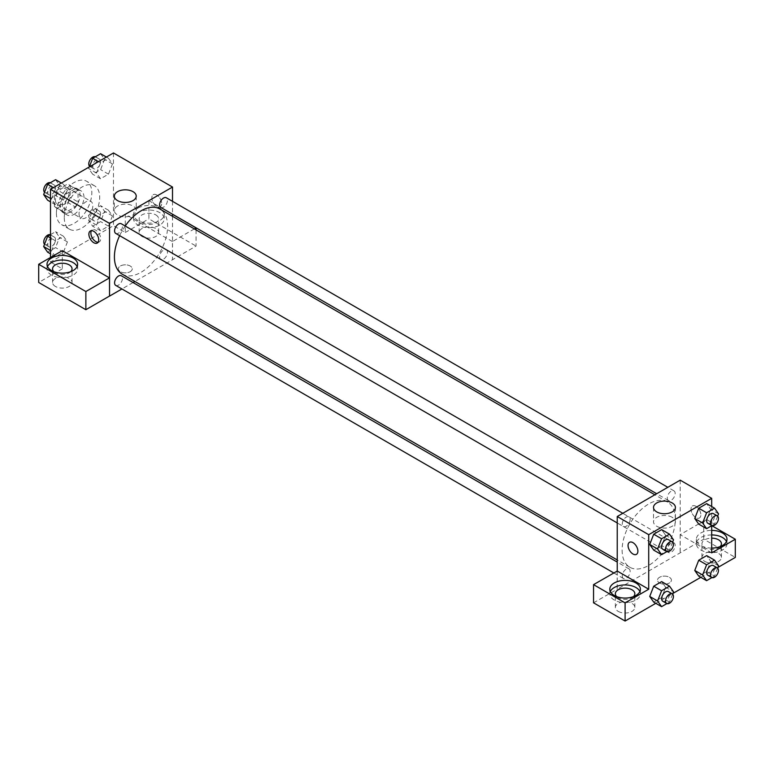 <?xml version="1.0" encoding="UTF-8"?>
<svg xmlns="http://www.w3.org/2000/svg" width="774" height="774" viewBox="0 0 774 774"><rect width="100%" height="100%" fill="white"/><g stroke="black" fill="none" stroke-linecap="round" stroke-linejoin="round"><path stroke-width="0.58" stroke-dasharray="3.87 2.9" d="M79.035 213.75A9.743 5.621 120 0 0 81.057 218.2A9.743 5.621 120 0 0 90.8 212.579A9.743 5.621 120 0 0 90.8 201.337A9.743 5.621 120 0 0 83.292 203.939A9.743 5.621 120 0 0 79.035 213.75M55.428 200.108A9.743 5.621 120 0 0 57.44 204.568A9.743 5.621 120 0 0 67.183 198.947A9.743 5.621 120 0 0 67.183 187.705A9.743 5.621 120 0 0 59.675 190.307A9.743 5.621 120 0 0 55.428 200.108M57.266 189.959L67.357 184.135A13.226 7.634 120 0 1 68.925 184.686A13.226 7.634 120 0 1 70.182 185.76L70.182 197.418A13.226 7.634 120 0 1 67.357 202.314L57.266 208.138A13.226 7.634 120 0 1 55.699 207.587A13.226 7.634 120 0 1 54.441 206.513L54.441 194.855A13.226 7.634 120 0 1 57.266 189.959L65.132 194.506L75.233 188.672L67.357 184.135M67.357 202.314L75.233 206.852L65.132 212.686L57.266 208.138M54.441 206.513L62.317 211.05L62.317 199.392L54.441 194.855M62.317 211.05A13.226 7.634 120 0 0 63.574 212.134A13.226 7.634 120 0 0 65.132 212.686M75.233 206.852A13.226 7.634 120 0 0 78.058 201.966L70.182 197.418M75.233 188.672A13.226 7.634 120 0 1 76.8 189.224A13.226 7.634 120 0 1 78.058 190.307L78.058 201.966M65.132 194.506A13.226 7.634 120 0 0 62.317 199.392M70.182 212.037A13.913 8.03 -60 0 1 63.226 212.734A13.913 8.03 -60 0 1 63.226 196.664A13.913 8.03 -60 0 1 77.139 188.633A13.913 8.03 -60 0 1 79.277 199.779A13.913 8.03 -60 0 1 70.182 212.037M74.12 214.311A13.913 8.03 120 0 0 83.215 202.053A13.913 8.03 120 0 0 81.076 190.897A13.913 8.03 120 0 0 70.357 194.632A13.913 8.03 120 0 0 64.281 208.632A13.913 8.03 120 0 0 67.164 214.998A13.913 8.03 120 0 0 74.12 214.311M78.058 190.307L70.182 185.76M56.415 213.179A25.049 14.464 120 0 0 61.601 224.644A25.049 14.464 120 0 0 86.64 210.18A25.049 14.464 120 0 0 86.64 181.261A25.049 14.464 120 0 0 67.348 187.976A25.049 14.464 120 0 0 56.415 213.179M64.281 217.726A25.049 14.464 120 0 0 69.466 229.191A25.049 14.464 120 0 0 94.515 214.727A25.049 14.464 120 0 0 94.515 185.808A25.049 14.464 120 0 0 75.213 192.513A25.049 14.464 120 0 0 64.281 217.726M113.478 152.962L113.478 225.679L50.504 262.028L50.504 257.481M67.435 241.894L63.458 252.14L55.505 256.736L51.529 251.076L55.505 240.83L63.458 236.244L67.435 241.894L63.458 252.14L55.505 256.736L51.529 251.076L55.505 240.83L63.458 236.244L67.435 241.894L59.559 237.357L55.583 247.603L47.63 252.189M96.547 225.089L100.523 214.833L108.476 210.247L112.453 215.907L108.476 226.153L100.523 230.739L96.547 225.089L100.523 214.833L108.476 210.247L112.453 215.907L108.476 226.153L100.523 230.739L96.547 225.089L88.681 220.542L92.657 210.296L100.61 205.7L104.587 211.36L100.61 221.606L92.657 226.202L88.681 220.542M96.547 173.095L100.523 162.85L108.476 158.254L112.453 163.914L108.476 174.16L100.523 178.755L96.547 173.095L100.523 162.85L108.476 158.254L112.453 163.914L108.476 174.16L100.523 178.755L96.547 173.095L88.681 168.548L89.32 166.913M51.529 199.092L55.505 188.846L63.458 184.251L67.435 189.911L63.458 200.156L55.505 204.752L51.529 199.092L55.505 188.846L63.458 184.251L67.435 189.911L63.458 200.156L55.505 204.752L50.504 198.502M156.764 195A6.956 4.015 -120 0 0 153.291 194.651A6.956 4.015 -120 0 0 153.291 202.691A6.956 4.015 -120 0 0 160.247 206.706A6.956 4.015 -120 0 0 161.311 201.134A6.956 4.015 -120 0 0 156.764 195A6.956 4.015 60 0 1 161.311 201.134A6.956 4.015 60 0 1 160.247 206.706A6.956 4.015 60 0 1 153.291 202.691A6.956 4.015 60 0 1 153.291 194.661A6.956 4.015 60 0 1 156.764 195M194.332 228.911L172.447 241.546L172.515 259.754L134.889 281.484M172.447 241.546L125.282 214.311L125.282 232.49L113.478 225.679M172.515 201.346L172.515 214.195M172.515 216.314L172.515 259.754M138.072 208.061A15.306 8.833 180 0 1 154.752 206.145A15.306 8.833 180 0 1 164.204 214.311A15.306 8.833 180 0 1 148.898 223.154A15.306 8.833 180 0 1 133.592 214.311A15.306 8.833 180 0 1 138.072 208.061M125.282 214.311L148.898 200.679L172.515 214.311M138.072 212.608A15.306 8.833 0 0 0 133.592 218.858A15.306 8.833 0 0 0 148.898 227.691A15.306 8.833 0 0 0 164.204 218.858A15.306 8.833 0 0 0 154.752 210.692A15.306 8.833 0 0 0 138.072 212.608M155.787 214.882A9.743 5.621 180 0 1 158.641 218.858A9.743 5.621 180 0 1 152.623 224.054A9.743 5.621 180 0 1 142.01 222.835A9.743 5.621 180 0 1 139.156 218.858A9.743 5.621 180 0 1 145.173 213.663A9.743 5.621 180 0 1 155.787 214.882M142.01 236.467A9.743 5.621 180 0 1 139.156 232.49A9.743 5.621 180 0 1 148.898 226.869A9.743 5.621 180 0 1 158.641 232.49A9.743 5.621 180 0 1 152.623 237.686A9.743 5.621 180 0 1 142.01 236.467M196.064 229.907L196.064 246.084L172.447 259.725M148.898 200.679L148.898 218.858L196.064 246.084M125.282 232.49L148.898 218.858M117.542 206.029A10.942 6.318 0 0 0 114.339 210.499A10.942 6.318 0 0 0 125.282 216.817A10.942 6.318 0 0 0 136.224 210.499A10.942 6.318 0 0 0 129.471 204.655A10.942 6.318 0 0 0 117.542 206.029M62.317 250.67L62.317 268.849L50.504 262.028M98.124 242.233A6.956 4.015 -120 0 0 99.256 241.914A6.956 4.015 -120 0 0 99.256 233.883A6.956 4.015 -120 0 0 92.3 229.868A6.956 4.015 -120 0 0 91.458 230.691M47.524 266.575A15.306 8.833 0 0 0 47.011 268.849A15.306 8.833 0 0 0 62.317 277.682A15.306 8.833 0 0 0 77.623 268.849A15.306 8.833 0 0 0 77.1 266.575M70.724 271.684A9.743 5.621 180 0 1 55.428 272.825A9.743 5.621 180 0 1 53.909 271.684M55.428 286.457A9.743 5.621 180 0 1 52.574 282.481A9.743 5.621 180 0 1 62.317 276.86A9.743 5.621 180 0 1 72.05 282.481A9.743 5.621 180 0 1 66.042 287.676A9.743 5.621 180 0 1 55.428 286.457M62.317 268.849L38.7 282.481M130.206 271.684A6.956 4.015 0 0 0 132.238 268.849A6.956 4.015 0 0 0 125.282 264.834A6.956 4.015 0 0 0 118.325 268.849A6.956 4.015 0 0 0 122.621 272.554A6.956 4.015 0 0 0 130.206 271.684A6.956 4.015 180 0 1 122.621 272.554A6.956 4.015 180 0 1 118.325 268.839A6.956 4.015 180 0 1 125.282 264.824A6.956 4.015 180 0 1 132.238 268.839A6.956 4.015 180 0 1 130.206 271.684M133.051 282.539L121.924 288.963M115.732 233.4A5.563 3.212 120 0 0 120.018 231.91A5.563 3.212 120 0 0 122.447 226.308A5.563 3.212 120 0 0 121.295 223.763M167.474 252.305A5.563 3.212 120 0 0 166.323 249.76A5.563 3.212 120 0 0 162.027 251.25A5.563 3.212 120 0 0 159.599 256.852A5.563 3.212 120 0 0 160.75 259.396A5.563 3.212 120 0 0 165.046 257.906A5.563 3.212 120 0 0 167.474 252.305M115.732 285.393A5.563 3.212 120 0 0 120.018 283.903A5.563 3.212 120 0 0 122.447 278.301A5.563 3.212 120 0 0 121.295 275.747M160.75 207.413A5.563 3.212 120 0 0 165.046 205.913A5.563 3.212 120 0 0 167.474 200.321A5.563 3.212 120 0 0 166.323 197.767M122.215 274.16A37.626 21.72 120 0 0 151.211 264.079A37.626 21.72 120 0 0 167.629 226.221A37.626 21.72 120 0 0 159.841 208.999M125.204 226.018A37.626 21.72 120 0 0 119.641 235.654M622.112 550.053A37.626 21.72 120 0 0 629.901 567.274A37.626 21.72 120 0 0 667.527 545.554A37.626 21.72 120 0 0 667.527 502.113A37.626 21.72 120 0 0 638.54 512.185A37.626 21.72 120 0 0 622.112 550.053M630.142 519.422A5.563 3.212 -60 0 1 627.714 525.024A5.563 3.212 -60 0 1 623.418 526.514A5.563 3.212 -60 0 1 623.418 520.089A5.563 3.212 -60 0 1 628.991 516.877A5.563 3.212 -60 0 1 630.142 519.422M667.294 549.966A5.563 3.212 120 0 0 668.446 552.51A5.563 3.212 120 0 0 674.009 549.298A5.563 3.212 120 0 0 674.009 542.874A5.563 3.212 120 0 0 669.723 544.364A5.563 3.212 120 0 0 667.294 549.966M622.267 575.953A5.563 3.212 120 0 0 623.418 578.507A5.563 3.212 120 0 0 628.991 575.295A5.563 3.212 120 0 0 628.991 568.861A5.563 3.212 120 0 0 624.695 570.351A5.563 3.212 120 0 0 622.267 575.953M667.294 497.972A5.563 3.212 120 0 0 668.446 500.517A5.563 3.212 120 0 0 674.009 497.305A5.563 3.212 120 0 0 674.009 490.88A5.563 3.212 120 0 0 669.723 492.37A5.563 3.212 120 0 0 667.294 497.972M617.236 571.048L617.236 589.227L703.75 539.197L735.3 557.415M680.201 480.161L680.201 552.868M659.535 582.977A6.956 4.015 0 0 0 667.12 583.848A6.956 4.015 0 0 0 671.416 580.132A6.956 4.015 0 0 0 664.46 576.117A6.956 4.015 0 0 0 657.503 580.132A6.956 4.015 0 0 0 659.535 582.977A6.956 4.015 180 0 1 657.503 580.132A6.956 4.015 180 0 1 664.46 576.117A6.956 4.015 180 0 1 671.416 580.132A6.956 4.015 180 0 1 667.12 583.848A6.956 4.015 180 0 1 659.535 582.977M704.795 561.392A9.743 5.621 0 0 0 715.418 562.611A9.743 5.621 0 0 0 721.426 557.415A9.743 5.621 0 0 0 711.683 551.794A9.743 5.621 0 0 0 701.95 557.415A9.743 5.621 0 0 0 704.795 561.392M618.213 611.383A9.743 5.621 0 0 0 628.827 612.602A9.743 5.621 0 0 0 634.844 607.406A9.743 5.621 0 0 0 625.102 601.775A9.743 5.621 0 0 0 615.359 607.406A9.743 5.621 0 0 0 618.213 611.383M655.801 603.314L672.877 593.455M700.818 577.317L717.904 567.458M593.552 602.82L617.236 589.227M720.091 546.618A9.743 5.621 180 0 1 704.795 547.76A9.743 5.621 180 0 1 701.95 543.783A9.743 5.621 180 0 1 711.683 538.162M711.683 534.94A15.306 8.833 0 0 0 700.867 537.533A15.306 8.833 0 0 0 696.377 543.783A15.306 8.833 0 0 0 711.683 552.617A15.306 8.833 0 0 0 726.989 543.783A15.306 8.833 0 0 0 726.476 541.51M711.683 548.069A15.306 8.833 180 0 1 696.377 539.236A15.306 8.833 180 0 1 700.867 532.986A15.306 8.833 180 0 1 711.683 530.403M633.509 596.609A9.743 5.621 180 0 1 618.213 597.751A9.743 5.621 180 0 1 616.694 596.609M610.309 591.5A15.306 8.833 0 0 0 609.796 593.774A15.306 8.833 0 0 0 625.102 602.607A15.306 8.833 0 0 0 640.408 593.774A15.306 8.833 0 0 0 639.895 591.5M617.168 571.009L617.168 589.188M711.683 552.868L680.143 534.66L703.75 521.028L711.799 525.672M703.75 521.028L703.75 539.197M680.143 534.66L680.143 552.829M694.762 570.457L698.748 560.212M718.533 565.823L710.667 561.276L706.691 555.616L710.677 561.266M717.643 568.116L714.557 576.069L706.691 571.522L710.667 561.276L706.681 571.522M706.691 571.522L698.738 576.117L706.691 571.522M718.533 513.83L710.667 509.292L706.691 503.632L710.677 509.273L706.681 519.538M717.643 516.132L714.557 524.085L706.691 519.538L698.738 524.124L706.691 519.538L710.667 509.292M694.762 518.474L698.748 508.218M665.64 535.279L661.654 545.525L653.711 550.12L661.664 545.535L665.64 535.279L661.664 529.629L665.64 535.279L673.515 539.826M649.734 544.461L653.72 534.215M649.734 596.454L653.72 586.208M665.64 587.273L661.664 581.613L665.65 587.263L661.654 597.518L653.711 602.114L661.664 597.518L665.64 587.273L673.515 591.81M711.683 506.515L711.683 525.74M672.2 517.322A10.942 6.318 0 0 0 660.27 515.948A10.942 6.318 0 0 0 653.517 521.782A10.942 6.318 0 0 0 664.46 528.1A10.942 6.318 0 0 0 675.402 521.782A10.942 6.318 0 0 0 672.2 517.322M636.451 554.348L636.46 554.348A6.956 4.015 -120 0 0 636.46 546.318A6.956 4.015 -120 0 0 629.504 542.303L629.504 542.303M695.942 506.293A6.956 4.015 -120 0 0 692.469 505.944A6.956 4.015 -120 0 0 692.469 513.975A6.956 4.015 -120 0 0 699.425 518A6.956 4.015 -120 0 0 700.489 512.417A6.956 4.015 -120 0 0 695.942 506.293A6.956 4.015 60 0 1 700.489 512.427A6.956 4.015 60 0 1 699.415 518A6.956 4.015 60 0 1 692.459 513.984A6.956 4.015 60 0 1 692.459 505.944A6.956 4.015 60 0 1 695.942 506.293M672.625 542.119L669.539 550.072L666.898 551.601M662.776 549.24A5.563 3.212 120 0 0 668.349 546.028A5.563 3.212 120 0 0 668.339 539.594M669.539 550.072L661.664 545.535M714.557 524.085L711.916 525.604M707.804 523.243A5.563 3.212 120 0 0 713.367 520.031A5.563 3.212 120 0 0 713.367 513.607M672.625 594.113L669.539 602.066L666.898 603.585M662.776 601.224A5.563 3.212 120 0 0 668.349 598.012A5.563 3.212 120 0 0 668.339 591.588M669.539 602.066L661.664 597.518M714.557 576.069L711.916 577.597M707.804 575.237A5.563 3.212 120 0 0 713.367 572.015A5.563 3.212 120 0 0 713.367 565.591M55.583 179.703L59.559 185.363L55.583 195.609L47.63 200.205M47.669 192.223A5.563 3.212 120 0 0 48.83 194.777A5.563 3.212 120 0 0 54.393 191.565A5.563 3.212 120 0 0 54.393 185.131A5.563 3.212 120 0 0 50.107 186.631A5.563 3.212 120 0 0 47.669 192.223M67.435 189.911L59.559 185.363M63.458 200.156L55.583 195.609M55.505 204.752L50.504 201.859M55.505 188.846L53.416 187.637M63.458 184.251L61.369 183.051M44.544 192.252A5.563 3.212 120 0 0 44.892 192.503A5.563 3.212 120 0 0 50.455 189.291A5.563 3.212 120 0 0 50.455 182.867A5.563 3.212 120 0 0 50.281 182.77M100.61 153.716L104.587 159.367L100.61 169.622L92.657 174.208L88.681 168.548M92.696 166.236A5.563 3.212 120 0 0 93.847 168.78A5.563 3.212 120 0 0 99.411 165.568A5.563 3.212 120 0 0 99.411 159.144A5.563 3.212 120 0 0 95.125 160.634A5.563 3.212 120 0 0 92.696 166.236M112.453 163.914L104.587 159.367M108.476 174.16L100.61 169.622M100.523 178.755L92.657 174.208M100.523 162.85L98.443 161.64M108.476 158.254L106.396 157.054M89.571 166.255A5.563 3.212 120 0 0 89.91 166.507A5.563 3.212 120 0 0 95.483 163.295A5.563 3.212 120 0 0 95.483 156.87A5.563 3.212 120 0 0 95.299 156.774M50.504 234.628L55.583 231.697L59.559 237.357M47.669 244.216A5.563 3.212 120 0 0 48.83 246.761A5.563 3.212 120 0 0 54.393 243.549A5.563 3.212 120 0 0 54.393 237.125A5.563 3.212 120 0 0 50.107 238.615A5.563 3.212 120 0 0 47.669 244.216M63.458 252.14L55.583 247.603M55.505 256.736L50.504 253.853M51.529 251.076L50.504 250.486M55.505 240.83L50.504 237.947M63.458 236.244L55.583 231.697M44.544 244.236A5.563 3.212 120 0 0 44.892 244.487A5.563 3.212 120 0 0 50.455 241.275A5.563 3.212 120 0 0 50.455 234.851A5.563 3.212 120 0 0 50.281 234.764M92.696 218.22A5.563 3.212 120 0 0 93.847 220.774A5.563 3.212 120 0 0 99.411 217.552A5.563 3.212 120 0 0 99.411 211.128A5.563 3.212 120 0 0 95.125 212.618A5.563 3.212 120 0 0 92.696 218.22M112.453 215.907L104.587 211.36M108.476 226.153L100.61 221.606M100.523 230.739L92.657 226.202M100.523 214.833L92.657 210.296M108.476 210.247L100.61 205.7M88.758 215.946A5.563 3.212 120 0 0 89.91 218.5A5.563 3.212 120 0 0 95.483 215.288A5.563 3.212 120 0 0 95.483 208.854A5.563 3.212 120 0 0 91.187 210.344A5.563 3.212 120 0 0 88.758 215.946M57.44 204.568L81.057 218.2M67.183 187.705L90.8 201.337M81.076 190.897L77.139 188.633M67.164 214.998L63.226 212.734M76.8 189.224L68.925 184.686M63.574 212.134L55.699 207.587M94.515 185.808L86.64 181.261M69.466 229.191L61.601 224.644M133.592 214.311L133.592 218.858M164.204 214.311L164.204 218.858M158.641 232.49L158.641 218.858M139.156 232.49L139.156 218.858M114.339 196.132L114.339 210.499M136.224 196.132L136.224 210.499M97.272 243.055L99.256 241.914M90.316 231.01L92.3 229.868M47.011 264.302L47.011 268.849M77.623 264.302L77.623 268.849M72.05 282.481L72.05 268.849M52.574 282.481L52.574 268.849M667.527 502.113L654.852 494.789M629.901 567.274L617.236 559.96M617.236 522.943L623.418 526.514M622.799 513.297L628.991 516.877M674.009 542.874L166.323 249.76M668.446 552.51L160.75 259.396M628.991 568.861L617.236 562.079M623.418 578.507L613.811 572.954M674.009 490.88L667.817 487.31M668.446 500.517L656.691 493.735M721.426 557.415L721.426 543.783M701.95 557.415L701.95 543.783M696.377 539.236L696.377 543.783M726.989 539.236L726.989 543.783M634.844 607.406L634.844 593.774M615.359 607.406L615.359 593.774M609.796 589.227L609.796 593.774M640.408 589.227L640.408 593.774M653.517 507.425L653.517 521.782M675.402 507.425L675.402 521.782M54.393 185.131L50.455 182.867M48.83 194.777L44.892 192.503M99.411 159.144L95.483 156.87M93.847 168.78L89.91 166.507M54.393 237.125L50.455 234.851M48.83 246.761L44.892 244.487M99.411 211.128L95.483 208.854M93.847 220.774L89.91 218.5"/><path stroke-width="1.16" d="M50.504 257.481L50.504 189.32L113.478 152.962L172.515 187.047L172.515 201.346M172.515 214.195L172.515 216.314M172.515 214.311L196.064 227.914L194.332 228.911M196.064 227.914L196.064 229.907M117.542 191.671A10.942 6.318 180 0 1 129.471 190.298A10.942 6.318 180 0 1 136.224 196.132A10.942 6.318 180 0 1 125.282 202.449A10.942 6.318 180 0 1 114.339 196.132A10.942 6.318 180 0 1 117.542 191.671M121.924 288.963L109.54 296.113L109.54 223.405L50.504 189.32M109.54 223.405L172.515 187.047M93.799 242.717A6.956 4.015 60 0 1 89.252 236.583A6.956 4.015 60 0 1 90.316 231.01A6.956 4.015 60 0 1 97.272 235.025A6.956 4.015 60 0 1 97.272 243.055A6.956 4.015 60 0 1 93.799 242.717M109.482 277.895L62.317 250.67L38.7 264.302L85.866 291.527L109.482 277.895L109.54 296.113M91.458 230.691A6.956 4.015 -120 0 0 95.782 241.575A6.956 4.015 -120 0 0 98.124 242.233M51.49 258.052A15.306 8.833 180 0 1 68.17 256.136A15.306 8.833 180 0 1 77.623 264.302A15.306 8.833 180 0 1 62.317 273.135A15.306 8.833 180 0 1 47.011 264.302A15.306 8.833 180 0 1 51.49 258.052M77.1 266.575A15.306 8.833 0 0 0 66.283 260.316A15.306 8.833 0 0 0 51.49 262.599A15.306 8.833 0 0 0 47.524 266.575M53.909 271.684A9.743 5.621 180 0 1 52.574 268.849A9.743 5.621 180 0 1 58.582 263.653A9.743 5.621 180 0 1 69.205 264.872A9.743 5.621 180 0 1 72.05 268.849A9.743 5.621 180 0 1 70.724 271.684M85.866 291.527L85.866 309.706L109.482 296.074M38.7 264.302L38.7 282.481L85.866 309.706M134.889 281.484L133.051 282.539M622.799 513.297L121.295 223.763A5.563 3.212 120 0 0 115.732 226.976A5.563 3.212 120 0 0 115.732 233.4L617.236 522.943M617.236 562.079L121.295 275.747A5.563 3.212 120 0 0 117.009 277.237A5.563 3.212 120 0 0 114.581 282.839A5.563 3.212 120 0 0 115.732 285.393L613.811 572.954M667.817 487.31L166.323 197.767A5.563 3.212 120 0 0 162.027 199.257A5.563 3.212 120 0 0 159.599 204.858A5.563 3.212 120 0 0 160.75 207.413L656.691 493.735M654.852 494.789L159.841 208.999A37.626 21.72 120 0 0 125.204 226.018M119.641 235.654A37.626 21.72 120 0 0 114.417 256.939A37.626 21.72 120 0 0 122.215 274.16L617.236 559.96M617.236 571.048L593.552 584.641L625.102 602.859L648.718 589.227L617.236 571.048L617.236 516.519L680.201 480.161L711.683 498.34L711.683 506.515M593.552 584.641L593.552 602.82L625.102 621.038L655.801 603.314M672.877 593.455L700.818 577.317M717.904 567.458L735.3 557.415L735.3 539.236L711.683 552.868L711.683 525.74M711.683 538.162A9.743 5.621 180 0 1 718.572 539.807A9.743 5.621 180 0 1 721.426 543.783A9.743 5.621 180 0 1 720.091 546.618M726.476 541.51A15.306 8.833 0 0 0 711.683 534.94M711.683 530.403A15.306 8.833 180 0 1 726.989 539.236A15.306 8.833 180 0 1 711.683 548.069M616.694 596.609A9.743 5.621 180 0 1 615.359 593.774A9.743 5.621 180 0 1 625.102 588.143A9.743 5.621 180 0 1 634.844 593.774A9.743 5.621 180 0 1 633.509 596.609M639.895 591.5A15.306 8.833 0 0 0 629.078 585.241A15.306 8.833 0 0 0 614.285 587.524A15.306 8.833 0 0 0 610.309 591.5M614.285 582.977A15.306 8.833 180 0 1 630.965 581.061A15.306 8.833 180 0 1 640.408 589.227A15.306 8.833 180 0 1 625.102 598.06A15.306 8.833 180 0 1 609.796 589.227A15.306 8.833 180 0 1 614.285 582.977M625.102 602.859L625.102 621.038M711.799 525.672L735.3 539.236M711.916 577.597L706.604 580.664L702.628 575.005L706.604 564.759L698.738 560.212L706.691 555.616L698.738 560.212L694.762 570.457L698.738 576.117L694.752 570.467M711.916 525.604L706.604 528.671L698.738 524.124L694.752 518.483L698.738 508.218L706.691 503.632L698.738 508.218L706.604 512.765L714.557 508.179L718.533 513.83L717.643 516.132M666.898 551.601L661.586 554.668L653.711 550.12L649.725 544.48L653.711 534.215L661.664 529.629L653.711 534.215L661.586 538.762L669.539 534.166L673.515 539.826L672.625 542.119M661.586 590.746L653.711 586.208L661.664 581.613L653.711 586.208L649.734 596.454L653.711 602.114L649.734 596.454L657.61 601.001L661.586 590.746L669.539 586.16L673.515 591.81L672.625 594.113M648.718 589.227L648.718 534.689L711.683 498.34M672.2 502.955A10.942 6.318 180 0 1 675.402 507.425A10.942 6.318 180 0 1 664.46 513.743A10.942 6.318 180 0 1 653.517 507.425A10.942 6.318 180 0 1 660.27 501.591A10.942 6.318 180 0 1 672.2 502.955M648.718 534.689L617.236 516.519M629.504 542.303A6.956 4.015 -120 0 0 628.43 547.876A6.956 4.015 -120 0 0 632.977 554A6.956 4.015 60 0 1 628.43 547.876A6.956 4.015 60 0 1 629.494 542.303A6.956 4.015 60 0 1 636.451 546.318A6.956 4.015 60 0 1 636.451 554.348A6.956 4.015 60 0 1 632.977 554.01A6.956 4.015 -120 0 0 636.46 554.348M661.586 554.668L657.61 549.008L661.586 538.762M672.277 541.868L668.339 539.594A5.563 3.212 120 0 0 664.053 541.084A5.563 3.212 120 0 0 661.625 546.686A5.563 3.212 120 0 0 662.776 549.24L666.714 551.514A5.563 3.212 120 0 0 672.277 548.292A5.563 3.212 120 0 0 672.277 541.868A5.563 3.212 120 0 0 667.991 543.358A5.563 3.212 120 0 0 665.563 548.96A5.563 3.212 120 0 0 666.714 551.514M653.711 550.12L649.734 544.461L657.61 549.008M669.539 534.166L661.664 529.629M706.604 528.671L702.628 523.011L706.604 512.765M717.304 515.871L713.367 513.607A5.563 3.212 120 0 0 709.081 515.097A5.563 3.212 120 0 0 706.652 520.699A5.563 3.212 120 0 0 707.804 523.243L711.741 525.517A5.563 3.212 120 0 0 717.304 522.305A5.563 3.212 120 0 0 717.304 515.871A5.563 3.212 120 0 0 713.018 517.371A5.563 3.212 120 0 0 710.58 522.972A5.563 3.212 120 0 0 711.741 525.517M698.738 524.124L694.762 518.474L702.628 523.011M714.557 508.179L706.691 503.632M666.898 603.585L661.586 606.652L657.61 601.001M672.277 593.861L668.339 591.588A5.563 3.212 120 0 0 664.053 593.077A5.563 3.212 120 0 0 661.625 598.679A5.563 3.212 120 0 0 662.776 601.224L666.714 603.497A5.563 3.212 120 0 0 672.277 600.285A5.563 3.212 120 0 0 672.277 593.861A5.563 3.212 120 0 0 667.991 595.351A5.563 3.212 120 0 0 665.563 600.953A5.563 3.212 120 0 0 666.714 603.497M661.586 606.652L653.711 602.114M669.539 586.16L661.664 581.613M706.604 564.759L714.557 560.163L718.533 565.823L717.643 568.116M717.304 567.864L713.367 565.591A5.563 3.212 120 0 0 709.081 567.081A5.563 3.212 120 0 0 706.652 572.683A5.563 3.212 120 0 0 707.804 575.237L711.741 577.501A5.563 3.212 120 0 0 717.304 574.289A5.563 3.212 120 0 0 717.304 567.864A5.563 3.212 120 0 0 713.018 569.354A5.563 3.212 120 0 0 710.58 574.956A5.563 3.212 120 0 0 711.741 577.501M706.604 580.664L698.738 576.117M702.628 575.005L694.762 570.457M714.557 560.163L706.691 555.616M50.504 201.859L47.63 200.205L43.654 194.545L47.63 184.299L55.583 179.703L61.369 183.051M50.504 198.502L43.654 194.545M53.416 187.637L47.63 184.299M50.281 182.77A5.563 3.212 120 0 0 46.053 184.473A5.563 3.212 120 0 0 43.741 189.959A5.563 3.212 120 0 0 44.544 192.252M89.32 166.913L92.657 158.302L100.61 153.716L106.396 157.054M98.443 161.64L92.657 158.302M95.299 156.774A5.563 3.212 120 0 0 91.08 158.486A5.563 3.212 120 0 0 88.758 163.962A5.563 3.212 120 0 0 89.571 166.255M50.504 253.853L47.63 252.189L43.654 246.538L47.63 236.283L50.504 234.628M50.504 250.486L43.654 246.538M50.504 237.947L47.63 236.283M50.281 234.764A5.563 3.212 120 0 0 46.053 236.467A5.563 3.212 120 0 0 43.741 241.943A5.563 3.212 120 0 0 44.544 244.236"/></g></svg>

